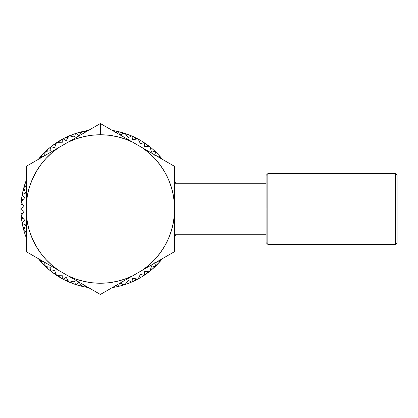 <?xml version="1.0" encoding="UTF-8"?>
<svg xmlns="http://www.w3.org/2000/svg" width="418" height="418" viewBox="0 0 418 418"><rect width="100%" height="100%" fill="white"/><g stroke="black" fill="none" stroke-linecap="round" stroke-linejoin="round"><path stroke-width="0.63" d="M156.003 152.236L155.595 151.839A79.477 79.477 0 0 0 155 151.274A79.477 79.477 0 0 1 155.595 151.839L154.822 155.376L155.595 151.839L160.099 156.562L155.93 155.606L160.099 156.562A79.477 79.477 0 0 1 160.355 156.86L162.32 159.211M147.47 145.72L148.369 145.652L147.47 145.72M115.692 131.017L117.662 131.424L116.371 132.767L117.662 131.424A79.477 79.477 0 0 1 118.461 131.607A79.477 79.477 0 0 0 117.662 131.424L115.023 130.886M118.634 131.649L119.438 134.539L118.461 131.607L121.81 132.469L114.266 130.745L113.633 131.184L114.266 130.745L117.301 131.346M124.146 133.164L124.747 133.352L119.611 135.04L124.747 133.352A79.477 79.477 0 0 1 125.123 133.473A79.477 79.477 0 0 0 124.747 133.352L121.81 132.469L122.688 134L121.81 132.469L121.34 132.339M154.498 150.799L152.434 148.949L155 151.274L151.504 152.204L150.083 146.984A79.477 79.477 0 0 0 149.775 146.739L144.372 146.519L144.503 142.899A79.477 79.477 0 0 0 143.813 142.444L140.537 143.985L138.212 139.105A79.477 79.477 0 0 0 137.862 138.922L132.511 139.664L131.989 136.08A79.477 79.477 0 0 0 131.231 135.761L128.284 137.862L125.123 133.473L131.231 135.761L128.284 137.862L125.123 133.473L126.21 133.838M160.961 157.565L160.355 156.86L160.496 158.244L160.355 156.86A79.477 79.477 0 0 0 160.099 156.562L160.068 156.525M174.395 180.053L174.714 180.889A79.477 79.477 0 0 1 174.855 181.26A79.477 79.477 0 0 0 174.714 180.889L174.426 180.142M175.126 182.013L174.855 181.26L174.395 182.995L174.855 181.26L175.304 182.504M174.891 236.635L174.395 235.005L174.855 236.74A79.477 79.477 0 0 1 174.714 237.111A79.477 79.477 0 0 0 174.855 236.74L175.273 235.59M160.878 260.534L160.355 261.14L160.496 259.756L160.355 261.14A79.477 79.477 0 0 1 160.099 261.438A79.477 79.477 0 0 0 160.355 261.14L162.121 259.04M129.711 282.866L125.123 284.527A79.477 79.477 0 0 1 124.747 284.648L119.611 282.96L124.747 284.648A79.477 79.477 0 0 0 125.123 284.527L128.284 280.138L131.231 282.239A79.477 79.477 0 0 0 131.989 281.92L132.511 278.336L137.862 279.078A79.477 79.477 0 0 0 138.212 278.895L140.537 274.015L143.813 275.556A79.477 79.477 0 0 0 144.503 275.101L144.372 271.481L149.775 271.261A79.477 79.477 0 0 0 150.083 271.016L151.504 265.796L155 266.726L152.434 269.051L160.099 261.438L155.93 262.394L160.099 261.438L155.595 266.161L154.822 262.624L155.595 266.161A79.477 79.477 0 0 1 155 266.726A79.477 79.477 0 0 0 155.595 266.161L155.695 266.062M118.059 286.482L121.81 285.531L118.461 286.393L119.438 283.461L118.461 286.393A79.477 79.477 0 0 1 117.662 286.576A79.477 79.477 0 0 0 118.461 286.393L118.634 286.351M116.669 286.79L117.662 286.576L116.371 285.233L117.662 286.576L114.266 287.255L116.016 286.92M174.395 234.764L266.094 234.764L174.395 234.764M266.094 183.236L174.395 183.236L266.094 183.236M76.379 280.614L100.377 294.465L174.395 251.735L174.395 166.265L100.377 123.535L68.296 142.052A74.237 74.237 0 0 1 100.377 134.763L100.377 123.535L26.36 166.265L26.36 251.735L68.296 275.948L75.956 279.104L83.924 281.392L92.101 282.772L100.377 283.237L108.654 282.772L116.826 281.392L124.794 279.104L132.459 275.948L142.313 270.258L148.881 265.2L154.843 259.442L160.146 253.026M84.488 285.295L79.587 282.464M155.726 151.964L158.03 154.299L157.994 156.06L158.03 154.299L157.419 153.662M146.812 144.503L147.24 144.816M142.12 141.368L143.813 142.444A79.477 79.477 0 0 1 144.503 142.899L147.335 144.884L147.617 146.624L147.335 144.884L148.719 145.919M153.051 149.487L152.434 148.949L150.679 149.064L152.434 148.949L154.78 151.065M159.368 155.742L157.685 153.934M160.982 157.591L162.701 159.686M157.994 154.263L157.628 153.881M144.894 143.165L148.369 145.652M147.335 144.884L144.158 142.674L147.335 144.884L144.503 142.899L144.372 146.519L149.775 146.739A79.477 79.477 0 0 1 150.083 146.984L151.504 152.204L155 151.274L154.435 150.741M20.937 211.419L20.9 209.413A79.477 79.477 0 0 1 20.9 208.587L21.203 202.072A79.477 79.477 0 0 1 21.24 201.68L22.107 195.216A79.477 79.477 0 0 1 22.253 194.407L22.504 193.121M20.91 207.574L20.9 208.587A79.477 79.477 0 0 0 20.9 209.413L20.937 211.487M22.509 193.1L22.253 194.407A79.477 79.477 0 0 0 22.107 195.216L24.808 197.62L21.24 201.68A79.477 79.477 0 0 0 21.203 202.072L23.993 206.701L20.9 208.587L20.994 205.128L20.921 207.286M20.994 205.128L22.295 203.937L20.994 205.128L20.968 205.703M21.935 221.786L21.652 219.915M22.838 226.457L22.253 223.593A79.477 79.477 0 0 1 22.107 222.784L21.24 216.32A79.477 79.477 0 0 1 21.203 215.928L20.994 212.872L22.295 214.063L20.994 212.872L20.9 209.188M20.916 210.583L20.963 212.109M20.989 212.741L21.02 213.405M21.663 219.988L20.968 212.26M22.781 226.185L22.478 224.748M21.793 220.871L22.107 222.784A79.477 79.477 0 0 0 22.253 223.593L22.306 223.891M22.264 223.672L22.373 224.22M24.134 231.436L23.816 230.334A79.477 79.477 0 0 1 23.711 229.952L23.418 228.845M23.398 228.771L23.168 227.857M23.324 228.484L23.105 227.601M26.329 237.873L26.177 237.476M25.017 234.252L25.195 234.77M23.763 230.146L24.913 233.944M26.355 237.931L26.115 237.309A79.477 79.477 0 0 1 25.822 236.541L24.699 233.27L25.968 236.928L24.699 233.27L25.493 231.697L24.699 233.27L23.816 230.334L26.36 232.382L23.816 230.334A79.477 79.477 0 0 1 23.711 229.952L22.959 226.979L24.453 227.925L22.959 226.979L22.253 223.593L25.629 224.9L23.711 229.952L22.645 225.563M24.009 186.992L23.816 187.666L26.36 185.618L23.816 187.666A79.477 79.477 0 0 0 23.711 188.048L25.629 193.1L22.253 194.407L23.711 188.048A79.477 79.477 0 0 1 23.816 187.666L25.822 181.459A79.477 79.477 0 0 1 26.115 180.691L26.36 180.053L26.115 180.691A79.477 79.477 0 0 0 25.822 181.459L25.723 181.741M21.783 197.197L21.935 196.214M22.959 191.021L24.453 190.075L22.959 191.021L22.342 193.942M21.689 197.824L22.107 195.216L24.808 197.62L21.24 201.68L21.579 198.634L22.645 200.039L21.621 198.315M21.595 198.503L21.825 196.909M21.982 195.943L21.793 197.129M20.942 206.361L20.905 208.096M21.297 216.947L21.24 216.32A79.477 79.477 0 0 1 21.203 215.928L23.993 211.299L20.9 209.413L23.993 211.299L21.203 215.928L21.109 214.784M21.083 214.413L21.031 213.53M21.971 222.01L21.689 220.155L21.971 222.01M22.786 226.206L22.4 224.372L22.786 226.206M21.349 217.464L21.24 216.32L24.808 220.38L22.107 222.784L21.992 222.141M22.379 224.252L22.614 225.427M22.656 225.61L22.875 226.603M23.528 229.278L23.371 228.662M23.074 227.449L22.922 226.812M25.968 181.072L24.699 184.73L25.493 186.303L24.699 184.73L25.764 181.626M22.358 193.847L25.608 182.049M25.54 182.243L24.699 184.73M22.144 194.992L22.055 195.499M22.023 195.681L22.076 195.389M22.258 194.38L22.828 191.611L22.253 194.407L25.629 193.1L23.711 188.048L23.549 188.654M21.24 201.68L21.349 200.535M21.308 200.985L21.375 200.316M21.417 199.945L21.611 198.409M20.937 211.466L20.978 212.48M21.146 215.233L21.099 214.606M21.099 214.591L21.025 213.452M21.015 213.3L20.984 212.694M22.515 224.931L22.661 225.631M22.666 225.657L22.755 226.081M24.239 186.203L24.427 185.592M25.686 181.84L24.949 183.957M22.609 192.609L22.786 191.794L22.609 192.609M21.814 196.993L21.94 196.173M22.029 195.645L21.966 196.016M21.37 200.347L21.506 199.214M21.537 198.952L21.59 198.545M20.942 211.513L20.952 211.947M20.973 212.407L20.994 212.866M41.685 155.412L45.311 151.692A79.477 79.477 0 0 1 45.593 151.421L50.505 147.12A79.477 79.477 0 0 1 51.148 146.608L52.177 145.809M42.61 154.414L40.797 156.4L42.819 156.76L40.797 156.4A79.477 79.477 0 0 0 40.253 157.022L38.048 159.686L40.253 157.022A79.477 79.477 0 0 1 40.797 156.4L41.669 155.428M40.081 157.22L39.397 158.035M38.963 158.558L38.524 159.091M42.751 154.268L43.143 153.855L44.904 153.814L43.143 153.855L43.477 153.511M44.857 152.131L45.311 151.692L44.569 155.752L45.311 151.692A79.477 79.477 0 0 1 45.593 151.421L47.856 149.351L47.736 151.112L47.856 149.351L50.27 147.308M39.71 157.654L38.529 159.086M25.184 183.256L25.289 182.953M25.555 182.201L25.712 181.767M25.524 182.29L24.819 184.359M24.202 186.329L24.521 185.289M24.552 185.19L24.725 184.646M21.955 196.079L21.903 196.418M21.752 197.411L21.705 197.719M21.642 198.174L21.579 198.634M52.198 145.793L56.43 142.778A79.477 79.477 0 0 1 56.759 142.564L62.355 139.21A79.477 79.477 0 0 1 63.076 138.818L62.716 139.016M47.955 149.263L49.476 147.962M48.953 148.4L49.857 147.648M68.688 136.116L68.96 135.996A79.477 79.477 0 0 1 69.32 135.845A79.477 79.477 0 0 0 68.96 135.996L66.201 140.647L63.076 138.818L68.96 135.996L66.201 140.647L63.076 138.818A79.477 79.477 0 0 0 62.355 139.21L62.157 142.825L56.764 142.559A79.477 79.477 0 0 0 56.43 142.778L54.549 147.847L51.148 146.608A79.477 79.477 0 0 0 50.505 147.12L50.463 147.152M53.906 144.524L55.651 144.795L53.906 144.524L53.389 144.9M38.895 158.641L38.388 159.263M40.405 156.849L40.065 157.236M39.909 157.419L40.238 157.043M39.992 157.325L38.56 159.049M25.822 181.459L26.36 182.128L25.822 181.459M25.712 181.762L25.608 182.055M25.362 182.739L25.137 183.397M25.132 183.413L24.986 183.852M24.861 184.218L24.709 184.699M62.329 139.22L61.415 139.727M60.6 140.192L59.351 140.929L58.917 142.642L59.351 140.929L62.198 139.293M65.96 137.36L67.831 137.841L66.462 137.125M51.513 146.321L60.667 140.155M61.707 139.565L59.941 140.579M59.476 140.856L59.816 140.652M48.472 148.813L49.324 148.092M50.677 146.979L50.348 147.246M46.419 150.647L45.593 151.421L50.954 150.71L50.505 147.12L50.954 150.71L45.593 151.421L46.539 150.537M46.487 150.584L47.182 149.952M46.706 150.381L47.38 149.775M50.014 147.517L48.316 148.949M39.846 157.497L38.628 158.965M77.178 132.987L82.498 131.56A79.477 79.477 0 0 1 82.884 131.471L87.984 130.494M73.526 134.199L75.423 133.541A79.477 79.477 0 0 1 76.207 133.29L77.811 132.793M75.402 133.551L74.169 133.969M83.887 131.252L82.884 131.471L85.053 132.381L82.895 131.471A79.477 79.477 0 0 0 82.498 131.56L78.955 135.646L76.207 133.29L76.75 133.117M79.253 132.381L81.061 133.175L79.169 132.407M81.886 131.707L82.498 131.56L78.955 135.646L76.207 133.29A79.477 79.477 0 0 0 75.423 133.541L74.587 137.062L69.32 135.845L72.168 134.701L71.431 136.305L72.168 134.701L75.052 133.666M63.233 138.734L65.657 137.506M75.292 133.588L74.587 137.062L69.32 135.845L72.763 134.476M72.288 134.653L73.39 134.246M74.634 133.807L74.979 133.692M62.548 139.1L62.13 139.335M62.355 139.21L62.157 142.825L56.759 142.564L57.762 141.916M58.039 141.739L58.583 141.399M62.287 139.246L61.639 139.602M48.457 148.829L49.115 148.265L48.457 148.829M47.61 149.566L48.018 149.205M87.315 130.604L85.883 130.855L84.88 132.302L85.883 130.855L88.438 130.426L86.563 130.735M76.416 133.222L87.79 130.526M86.395 130.766L85.883 130.855M75.005 133.682L75.329 133.577M75.637 133.473L75.183 133.624M69.32 135.845L70.381 135.401M70.271 135.448L70.59 135.317M70.726 135.26L71.321 135.024M75.041 133.671L72.931 134.413M63.776 138.452L65.448 137.611L63.776 138.452M63.364 138.666L65.532 137.569M56.764 142.559L57.428 142.125M57.883 141.838L58.849 141.237M59.079 141.096L59.539 140.819M61.744 139.544L61.065 139.931M60.563 140.213L59.685 140.73M49.449 147.982L48.556 148.745M48.263 148.996L47.856 149.351M84.368 131.153L85 131.027M76.959 133.049L78.762 132.522L76.959 133.049M78.939 132.469L77.048 133.023M76.562 133.175L78.741 132.527M70.605 135.312L71.572 134.93M71.859 134.815L72.366 134.622M74.827 133.744L73.798 134.1M73.594 134.173L72.533 134.559M61.211 139.842L60.85 140.051M60.411 140.302L60.145 140.458M121.147 132.287L121.81 132.469M114.48 130.787L117.197 131.325M82.895 131.471L83.663 131.299M84.243 131.179L85.309 130.965M85.57 130.918L86.098 130.818M74.66 133.802L74.268 133.938M73.322 134.272L73.03 134.377M72.669 134.512L72.168 134.701M129.371 135.004L131.231 135.761A79.477 79.477 0 0 1 131.989 136.08L137.862 138.922A79.477 79.477 0 0 1 138.212 139.105L140.876 140.62L139.168 141.044L140.876 140.62L143.562 142.282M136.676 138.301L137.862 138.922L132.511 139.664L131.989 136.08L135.134 137.527L131.613 135.918M131.44 135.845L129.711 135.134M135.134 137.527L135.719 139.189L135.134 137.527L134.633 137.287M118.921 131.717L131.053 135.683M128.519 134.674L128.018 134.486L126.408 135.213L128.018 134.486L128.451 134.648L127.417 134.267M117.881 131.477L117.38 131.367M112.745 130.494L113.377 130.594M117.662 131.424L117.103 131.304M117.265 131.341L115.07 130.897M88.052 130.484L87.252 130.615M87.226 130.62L86.792 130.693M86.416 130.761L85.889 130.855M143.792 142.434L142.695 141.728M132.078 136.122L141.932 141.253M143.113 141.995L141.54 141.012M130.797 135.578L129.444 135.03M125.787 133.697L126.424 133.912M130.86 135.604L128.781 134.774M119.229 131.79L118.764 131.68M118.498 131.618L119.318 131.816M112.614 130.473L113.639 130.641M113.947 130.693L114.354 130.761M143.416 142.188L141.963 141.274M142.961 141.895L142.669 141.712M144.001 142.569L143.573 142.287M149.738 146.713L149.226 146.31M143.667 142.35L140.537 143.985L138.212 139.105L139.215 139.659M139.549 139.847L140.098 140.161M143.478 142.224L141.577 141.038M132.71 136.399L134.418 137.182L132.71 136.399M127.709 134.371L128.221 134.559M130.489 135.448L129.972 135.239M116.329 131.142L115.645 131.006M115.629 131.001L115.175 130.912M155.616 151.859L155.982 152.215L155.616 151.859M149.926 146.864L152.439 148.949M154.942 151.217L154.409 150.72M146.013 143.933L146.692 144.414L146.013 143.933M142.298 141.477L143.228 142.068M138.823 139.445L140.375 140.323M140.6 140.458L141.065 140.73M142.177 141.404L141.211 140.819M130.04 135.265L129.643 135.108M129.167 134.925L128.88 134.81M161.003 157.612L161.259 157.915M156.16 152.392L157.095 153.328L156.16 152.392M157.173 153.411L156.525 152.753M150.783 147.554L151.953 148.536M152.189 148.735L152.601 149.09M153.474 149.863L152.732 149.205M142.726 141.749L142.366 141.524M160.355 156.86L160.878 157.466M153.458 149.848L153.129 149.56M175.142 182.044L175.241 182.321M150.313 270.827L151.504 265.796L155 266.726L150.083 271.016A79.477 79.477 0 0 1 149.775 271.261L144.503 275.101A79.477 79.477 0 0 1 143.813 275.556L142.397 276.455M152.648 268.868L150.679 268.936L152.549 268.952M157.941 263.795L157.466 264.291M156.191 265.576L157.497 264.26M157.623 264.129L158.03 263.701L157.994 261.94L158.03 263.701L155.653 266.104M142.695 276.272L138.212 278.895A79.477 79.477 0 0 1 137.862 279.078L131.989 281.92A79.477 79.477 0 0 1 131.231 282.239L129.679 282.876M144.158 275.326L147.335 273.116L147.617 271.376L147.335 273.116L144.753 274.934M138.468 278.754L140.537 274.015L143.813 275.556L143.337 275.864M140.876 277.38L139.168 276.956L141.237 277.165M144.618 275.023L144.372 271.481L149.775 271.261L145.192 274.631M147.162 273.247L146.676 273.597M159.133 262.514L158.647 263.042M155.841 265.921L156.139 265.629M131.613 282.082L135.134 280.473L135.719 278.811L135.134 280.473L132.464 281.711M125.719 284.324L125.123 284.527L128.284 280.138L131.231 282.239L128.519 283.326L130.86 282.396M128.451 283.352L128.018 283.514L126.408 282.787L128.018 283.514L127.709 283.629M134.397 280.823L131.989 281.92L132.511 278.336L137.862 279.078L134.533 280.76M135.014 280.53L132.678 281.617M132.752 281.58L134.439 280.807M141.54 276.988L143.416 275.812M144.314 275.227L146.828 273.487M149.775 271.261L148.871 271.966M149.226 271.69L148.693 272.102M148.573 272.191L148.061 272.583M153.657 267.969L153.035 268.528L153.657 267.969M159.206 262.436L158.61 263.089M158.255 263.465L157.973 263.763M155.909 265.853L156.818 264.955M156.975 264.798L157.758 263.988M117.103 286.696L114.266 287.255L113.633 286.816L114.266 287.255L112.552 287.537M121.34 285.661L124.747 284.648L121.81 285.531L122.688 284L121.81 285.531L118.461 286.393M121.601 285.588L121.027 285.745M118.869 286.293L121.068 285.734M130.651 282.484L128.687 283.263M131.785 282.009L132.25 281.805M132.422 281.727L132.731 281.591M131.21 282.249L124.935 284.585M137.156 279.454L136.848 279.616M136.514 279.783L135.944 280.076M143.17 275.974L143.526 275.739M143.499 275.76L141.577 276.962M148.719 272.081L147.847 272.74M147.601 272.923L147.267 273.168M157.659 264.092L158.03 263.701M117.636 286.581L114.846 287.145M114.788 287.161L117.202 286.675M124.747 284.648L123.655 284.992M123.921 284.909L123.441 285.055M123.294 285.097L122.678 285.28M134.418 280.818L132.71 281.601L134.418 280.818M130.505 282.542L128.76 283.232M137.099 279.485L136.723 279.679M136.629 279.726L135.657 280.217M135.427 280.332L134.936 280.567M132.287 281.789L134.779 280.645M145.579 274.37L146.587 273.659M146.901 273.435L147.335 273.116M87.984 287.506L87.639 287.448M86.432 287.244L82.884 286.529A79.477 79.477 0 0 1 82.498 286.44L76.207 284.71A79.477 79.477 0 0 1 75.423 284.459L73.834 283.916M85.883 287.145L84.88 285.698L85.883 287.145L86.395 287.234M83.887 286.748L82.884 286.529L85.053 285.619L82.884 286.529A79.477 79.477 0 0 1 82.498 286.44L79.524 285.693L81.061 284.825L79.524 285.693L77.33 285.06M116.888 286.743L115.049 287.109L116.888 286.743M123.571 285.019L123.158 285.139M119.318 286.184L120.232 285.954M120.342 285.928L121.136 285.719M132.088 281.878L132.511 281.69M133.232 281.366L134.136 280.948M133.88 281.068L134.298 280.87M134.648 280.708L135.134 280.473M74.169 284.031L72.168 283.3L71.431 281.695L72.168 283.3L72.763 283.524M78.129 285.301L77.048 284.977M61.467 278.299L62.355 278.79A79.477 79.477 0 0 0 63.076 279.182L66.201 277.353L68.96 282.004A79.477 79.477 0 0 0 69.32 282.155A79.477 79.477 0 0 1 68.96 282.004L63.076 279.182A79.477 79.477 0 0 1 62.355 278.79L60.887 277.97M69.592 282.27L74.587 280.938L75.423 284.459A79.477 79.477 0 0 0 76.207 284.71L76.907 284.93M75.992 284.642L78.056 285.28M76.912 284.935L78.861 285.51M119.783 286.069L120.922 285.776M121.293 285.672L121.643 285.578M72.826 283.55L74.979 284.308M62.716 278.984L66.169 280.739L67.831 280.159L66.169 280.739L63.254 279.276M49.476 270.038L50.505 270.88A79.477 79.477 0 0 0 51.148 271.392L54.549 270.153L56.43 275.222A79.477 79.477 0 0 0 56.759 275.436L62.157 275.175L62.355 278.79L56.759 275.436A79.477 79.477 0 0 1 56.43 275.222L51.148 271.392A79.477 79.477 0 0 1 50.505 270.88L49.204 269.814M59.476 277.144L58.917 275.357L59.079 276.904M66.049 280.682L63.076 279.182L66.201 277.353L68.96 282.004L66.164 280.734M63.275 279.281L63.62 279.464M63.818 279.569L65.474 280.4M78.84 285.504L76.207 284.71L78.955 282.354L82.498 286.44L81.385 286.173M81.818 286.278L81.165 286.121M81.014 286.079L79.676 285.734M79.551 285.698L79.007 285.551M76.64 284.851L78.741 285.473M74.676 284.209L72.91 283.582L74.676 284.209M59.847 277.364L61.937 278.56M62.878 279.072L65.814 280.567M63.468 279.386L63.17 279.229M51.21 271.439L52.198 272.207M52.736 272.614L53.906 273.476L55.651 273.205L53.906 273.476L51.257 271.481M44.81 265.822L45.311 266.308L44.569 262.248L45.311 266.308A79.477 79.477 0 0 0 45.593 266.579L50.954 267.29L50.505 270.88L45.593 266.579A79.477 79.477 0 0 1 45.311 266.308L40.797 261.6A79.477 79.477 0 0 1 40.253 260.978L38.048 258.314L40.253 260.978A79.477 79.477 0 0 0 40.797 261.6L40.645 261.428M50.824 271.136L47.856 268.649L47.736 266.888L47.856 268.649L47.61 268.434M51.148 271.392L54.549 270.153L56.43 275.222L51.984 272.045M53.802 273.398L51.325 271.533M51.806 271.904L53.285 273.022M68.96 282.004L67.909 281.539M67.57 281.387L66.984 281.121M63.431 279.37L65.621 280.473M81.144 286.116L80.141 285.855M79.838 285.776L79.441 285.672M60.756 277.897L60.035 277.479L60.756 277.897M48.3 269.04L50.442 270.827M39.945 260.623L39.172 259.698M39.397 259.965L40.253 260.978L40.593 259.949L40.154 260.863M40.849 261.658L41.685 262.588M42.145 263.089L43.143 264.145L44.904 264.186L43.143 264.145L40.891 261.705M48.331 269.067L40.995 261.82M41.351 262.222L42.61 263.586M55.317 274.469L54.643 273.999M55.228 274.407L54.424 273.847M62.099 278.649L59.957 277.432M67.685 281.439L66.744 281.011M66.462 280.875L65.971 280.645M77.508 285.113L78.192 285.316M78.218 285.327L78.636 285.447M49.888 270.383L48.457 269.171L49.888 270.383M44.224 265.242L43.77 264.787M41.319 262.19L42.579 263.554M54.215 273.696L53.734 273.346M51.644 271.784L52.072 272.113M53.593 273.247L52.313 272.296M64.194 279.762L64.905 280.123M64.921 280.128L65.333 280.332M39.83 260.482L40.175 260.889M42.051 262.985L42.657 263.633M25.545 235.773L25.822 236.541L26.36 235.872L25.822 236.541A79.477 79.477 0 0 0 26.115 237.309L26.256 237.685M25.764 236.374L24.699 233.27M26.219 237.591L26.344 237.905M38.477 258.852L40.034 260.722M40.013 260.696L38.56 258.951M44.428 265.446L43.587 264.599M43.367 264.375L42.991 263.988M41.215 262.07L41.946 262.875M52.788 272.656L53.159 272.933M53.473 273.158L53.906 273.476M87.038 130.651L87.383 130.594L87.038 130.651M116.57 131.189L116.915 131.262L116.57 131.189M133.008 281.466L132.689 281.612L133.008 281.466M64.8 280.07L64.487 279.908M40.044 260.733L38.529 258.914M38.822 259.275L39.412 259.986M22.697 225.798L22.629 225.495L22.697 225.798M26.031 237.1L26.214 237.581M24.427 232.408L24.218 231.724M22.933 226.854L22.405 224.388M21.24 216.32L24.808 220.38L22.107 222.784L21.579 219.366L22.645 217.961L21.579 219.366L21.888 221.498M22.258 223.62L22.509 224.9M160.125 253.052L164.666 246.118L168.402 238.72L171.291 230.95L173.298 222.904L174.395 214.69L174.395 203.31L173.298 195.096L171.291 187.05L168.381 179.233M168.402 179.28L164.666 171.882L160.125 164.948L154.843 158.558L148.881 152.8L142.313 147.742L132.459 142.052L124.794 138.896L116.826 136.608L108.654 135.228L100.377 134.763L92.101 135.228L83.924 136.608L75.956 138.896L68.296 142.052L58.442 147.742L51.874 152.8L45.907 158.558L40.603 164.974M40.624 164.948L36.058 171.934M36.084 171.882L32.348 179.28L29.459 187.05L27.452 195.096L26.36 203.31L26.36 214.69L27.452 222.904L29.459 230.95L32.369 238.767M32.348 238.72L36.084 246.118L40.624 253.052L45.907 259.442L51.874 265.2L58.442 270.258L100.377 294.465L132.459 275.948A74.237 74.237 0 0 1 68.296 275.948M58.442 270.258A74.237 74.237 0 0 1 26.36 214.69L26.36 251.735L58.442 270.258M26.36 203.31A74.237 74.237 0 0 1 58.442 147.742L26.36 166.265L26.36 203.31M116.188 132.663L100.377 123.535L100.377 134.763A74.237 74.237 0 0 1 132.459 142.052L116.188 132.663M174.395 184.594L174.395 166.265L142.313 147.742A74.237 74.237 0 0 1 174.395 203.31L174.395 184.594M174.395 214.69A74.237 74.237 0 0 1 142.313 270.258L174.395 251.735L174.395 214.69M116.261 285.295L100.377 294.465M124.329 280.64L121.204 282.443M42.244 260.905L26.36 251.735M50.275 265.54L47.187 263.758M26.36 233.338L26.36 214.69M26.36 184.625L26.36 166.265M26.36 193.952L26.36 191.324M50.306 152.439L58.442 147.742M42.328 157.048L47.15 154.263M84.488 132.705L100.377 123.535M76.463 137.339L79.545 135.557M124.329 137.36L132.459 142.052M116.329 132.741L121.163 135.536M174.395 184.636L174.395 203.31M158.506 157.095L174.395 166.265M150.48 152.46L153.563 154.242M174.395 233.406L174.395 251.735M174.395 224.032L174.395 226.671M150.438 265.561L142.313 270.258M158.506 260.905L153.605 263.737M69.32 282.155L74.587 280.938L75.423 284.459L72.732 283.514L75.041 284.329M57.412 275.864L56.759 275.436L62.157 275.175L62.355 278.79L61.854 278.513M46.565 267.489L45.593 266.579L50.954 267.29L50.426 270.822M40.797 261.6L42.819 261.24L40.797 261.6M21.151 202.699L21.203 202.072L23.993 206.701L20.9 208.41M40.253 157.022L40.593 158.051L40.253 157.022M55.317 143.531L56.43 142.778L54.549 147.847L51.148 146.608L51.592 146.258M39.532 157.868L39.757 157.602L39.532 157.868M22.41 224.414L22.807 226.31M22.833 226.431L22.959 226.979M48.796 269.464L49.491 270.054M22.253 223.593L25.629 224.9L23.711 229.952M63.494 279.402L63.186 279.234M60.411 277.698L61.033 278.054M47.38 268.225L46.576 267.494M48.389 269.114L50.249 270.676M78.035 285.269L77.664 285.165M77.273 285.045L76.938 284.94M73.03 283.623L73.322 283.728M73.328 283.733L74.19 284.036M74.31 284.078L74.597 284.177M74.885 284.277L75.35 284.433M58.849 276.763L58.452 276.523M58.452 276.517L57.924 276.188M57.762 276.084L57.491 275.911M47.182 268.048L46.654 267.567M46.435 267.368L45.593 266.579M48.472 269.187L50.191 270.624M86.792 287.307L87.064 287.354M87.101 287.359L88.01 287.506M71.619 283.09L70.605 282.688M58.583 276.601L57.971 276.22M57.721 276.058L56.759 275.436M56.592 275.326L59.962 277.437M60.051 277.484L62.319 278.769M85.183 287.009L84.243 286.821M83.663 286.701L83.177 286.591M72.429 283.399L72.168 283.3M71.076 282.876L70.658 282.709M70.381 282.599L69.67 282.307M75.141 284.36L72.81 283.54M59.941 277.421L62.355 278.79M115.175 287.088L115.478 287.03M115.488 287.025L116.382 286.847M86.16 287.192L85.889 287.145M84.734 286.92L84.295 286.832M128.88 283.19L129.167 283.075M129.178 283.075L129.836 282.814M76.207 284.71L78.955 282.354L82.498 286.44M114.772 287.161L113.947 287.307M113.639 287.359L112.614 287.527M86.484 287.25L82.691 286.482M141.942 276.742L143.029 276.063M128.561 283.31L127.563 283.681M127.417 283.733L126.393 284.099M126.314 284.125L125.787 284.303M130.52 282.537L128.66 283.273M113.377 287.406L112.672 287.521M112.374 287.563L114.866 287.145M153.359 268.236L154.043 267.619M154.54 267.159L154.942 266.783M140.26 277.745L139.105 278.404M139.089 278.409L138.823 278.555M141.488 277.014L143.139 275.99M127.631 283.655L126.492 284.062M126.21 284.162L125.123 284.527M154.441 267.254L153.051 268.513M140.192 277.782L139.889 277.96M139.868 277.97L139.476 278.195M139.215 278.341L138.546 278.712M161.954 259.244L161.259 260.085M151.546 269.809L151.201 270.101M150.971 270.289L150.375 270.775M141.399 277.071L138.039 278.984M141.467 277.029L143.813 275.556M161.75 259.489L161.296 260.043M161.102 260.268L160.355 261.14M152.894 268.649L149.926 271.136M152.957 268.596L155 266.726M175.309 235.48L175.142 235.956M175.126 235.987L174.907 236.604M162.701 258.314L160.225 261.292M175.246 235.663L175.346 235.381M146.337 144.163L145.579 143.63M144.973 143.217L144.524 142.914M158.647 154.953L159.169 155.522M159.43 155.815L159.984 156.436M134.298 137.13L133.18 136.613M132.511 136.31L132.015 136.096M146.828 144.513L144.743 143.06M144.649 142.998L146.676 144.403M158.03 154.299L160.099 156.562M157.466 153.709L155.883 152.121M120.922 132.224L120.551 132.13M120.551 132.125L119.731 131.916M119.078 131.754L118.54 131.628M135.939 137.924L136.519 138.217M134.586 137.266L132.255 136.2M148.777 145.96L149.775 146.739M121.769 132.459L122.124 132.558M122.626 132.705L123.921 133.091M136.184 138.044L136.581 138.248M136.848 138.384L137.527 138.745M122.678 132.72L123.367 132.924M123.655 133.008L124.747 133.352M78.636 132.553L78.375 132.631M78.338 132.642L77.455 132.903M65.333 137.668L64.236 138.217M63.635 138.525L63.149 138.781M80.606 132.02L81.024 131.916M81.212 131.869L81.818 131.722M76.907 133.07L76.52 133.19M51.842 146.065L53.285 144.978M53.159 145.067L52.485 145.574M50.139 147.418L50.411 147.199M66.697 137.015L67.685 136.561M68.38 136.247L68.954 136.002M80.658 132.01L81.092 131.9M81.385 131.827L82.127 131.649M39.02 158.485L39.266 158.187M41.173 155.977L40.812 156.379M53.87 144.55L54.298 144.247M54.429 144.153L55.416 143.463M51.754 146.133L51.372 146.431M51.289 146.499L53.352 144.931M67.225 136.77L67.638 136.581M67.909 136.461L68.609 136.148M69.142 135.918L63.431 138.63M63.311 138.692L65.548 137.564M78.861 132.49L76.207 133.29M43.587 153.401L43.874 153.103M43.88 153.103L44.81 152.178M40.99 156.186L42.709 154.315M40.859 156.332L42.579 154.446M54.643 144.001L55.228 143.593M55.479 143.421L56.43 142.778M53.415 144.879L51.461 146.357M66.169 137.261L65.746 137.465M25.67 181.887L25.78 181.579M26.339 180.101L26.141 180.618M43.77 153.213L44.277 152.706M44.491 152.492L45.311 151.692M22.755 191.919L22.577 192.745M42.72 154.294L45.452 151.556M42.667 154.357L40.797 156.4M20.916 210.526L20.91 210.176M20.957 205.943L20.9 208.587L20.963 205.902M20.952 206.053L20.947 206.325M20.921 207.114L20.91 207.772M20.905 207.981L20.905 208.263M22.953 191.063L23.074 190.551M23.11 190.399L23.398 189.229M23.371 189.338L23.528 188.722M22.609 225.391L22.546 225.093M22.462 224.691L22.394 224.346M21.705 220.281L21.83 221.117M21.908 221.629L21.955 221.921M21.882 221.441L21.987 222.104M20.994 205.175L21.015 204.7M21.025 204.548L21.099 203.409M21.099 203.394L21.146 202.767M23.168 190.143L23.324 189.516M23.418 189.155L23.711 188.048M22.781 191.815L22.326 194.009M22.306 194.109L22.807 191.69M25.205 234.796L25.383 235.313M25.613 235.966L25.796 236.468M21.506 218.786L21.37 217.653M21.365 217.574L21.318 217.135M21.976 222.026L22.029 222.355M20.973 205.609L21.02 204.595M21.031 204.47L21.088 203.514M21.109 203.216L21.203 202.072M21.219 201.878L20.963 205.844M24.479 232.591L24.239 231.791M24.181 231.609L24.009 231.008M23.988 230.94L23.816 230.334M24.887 233.85L25.137 234.608M25.326 235.151L25.524 235.71M21.527 218.959L21.417 218.055M21.689 220.176L22.034 222.386M155.595 151.839L155.329 151.582M395.355 209L395.355 244.373L395.355 209L267.844 209L267.844 244.373L267.844 209L266.094 209L266.094 242.623L266.094 209L267.844 209L267.844 173.627L267.844 209L395.355 209L395.355 173.627L395.355 209L397.1 209L395.355 209M397.1 242.623L397.1 175.377L397.1 242.623L395.355 244.373L267.844 244.373L266.094 242.623M266.094 175.377L266.094 209L266.094 175.377L267.844 173.627L395.355 173.627L397.1 175.377"/></g></svg>
